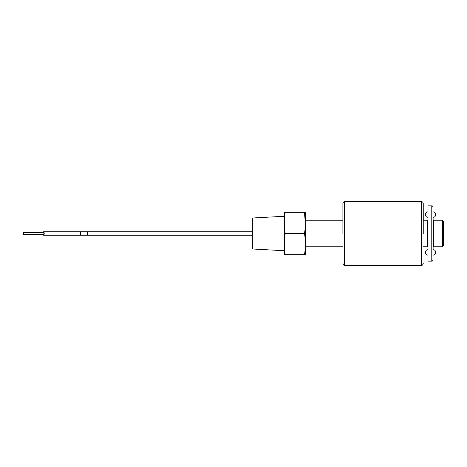 <?xml version="1.0" encoding="UTF-8"?>
<svg xmlns="http://www.w3.org/2000/svg" width="467" height="467" viewBox="0 0 467 467"><rect width="100%" height="100%" fill="white"/><g stroke="black" fill="none" stroke-linecap="round" stroke-linejoin="round"><path stroke-width="0.7" d="M423.242 246.792L427.749 246.792L427.749 220.208L423.242 220.208M305.33 212.246L305.371 254.754M304.49 233.5C305.646 240.587 305.646 247.673 304.49 254.754C305.646 254.754 305.646 254.754 304.49 254.754L285.22 254.754C284.059 254.754 284.059 254.754 285.22 254.754C284.059 247.673 284.059 240.587 285.22 233.5L304.49 233.5C305.646 226.413 305.646 219.327 304.49 212.246C305.646 212.246 305.646 212.246 304.49 212.246L285.22 212.246C284.059 219.327 284.059 226.413 285.22 233.5M284.339 212.246L284.339 254.754M433.364 246.792L433.364 220.208L442.377 220.208L442.377 246.792L433.364 246.792M442.377 246.792L443.65 245.514L443.65 221.486L442.377 220.208M284.228 216.279L252.343 218.025L252.343 248.975L284.228 250.721M305.36 223.903L304.49 212.246M285.22 212.246C284.059 212.246 284.059 212.246 285.22 212.246M433.107 248.806L433.107 218.194M431.782 205.865L431.782 261.135L428.006 261.135L428.006 205.865L431.782 205.865C432.302 205.684 432.746 206.128 433.107 207.19M252.343 231.801L87.311 231.801L87.311 235.199L43.618 235.199A1.699 0.584 90 0 1 43.11 234.352M252.343 235.199L87.311 235.199M43.11 232.648A1.699 0.584 90 0 1 43.618 231.801A1.699 0.584 90 0 1 44.196 233.5A1.699 0.584 90 0 1 43.618 235.199M23.642 234.352L43.618 234.352L43.904 233.5L43.618 232.648L23.642 232.648L23.642 234.352L23.642 232.648M342.901 233.5L342.901 203.402L342.901 233.5M423.242 233.5L423.242 203.402L423.242 233.5M87.311 231.801L80.044 231.801A1.699 0.584 90 0 1 80.622 233.5A1.699 0.584 90 0 1 80.044 235.199M342.901 203.402C343.21 202.176 343.776 201.61 344.605 201.703L344.605 265.297L421.543 265.297L421.543 201.703C422.366 201.61 422.939 202.176 423.242 203.402M305.482 246.792L342.901 246.792M305.482 220.208L342.901 220.208M431.782 261.135C432.302 261.316 432.746 260.872 433.107 259.81M428.006 249.763C424.614 249.483 424.614 255.356 428.006 255.075M428.006 211.925C424.614 211.644 424.614 217.517 428.006 217.237M433.107 217.237C436.499 217.517 436.499 211.644 433.107 211.925M433.107 255.075C436.499 255.356 436.499 249.483 433.107 249.763M80.044 231.801L43.618 231.801M344.605 201.703L421.543 201.703M344.605 265.297C343.776 265.39 343.21 264.824 342.901 263.598M421.543 265.297C422.209 265.536 422.775 264.97 423.242 263.598"/></g></svg>
